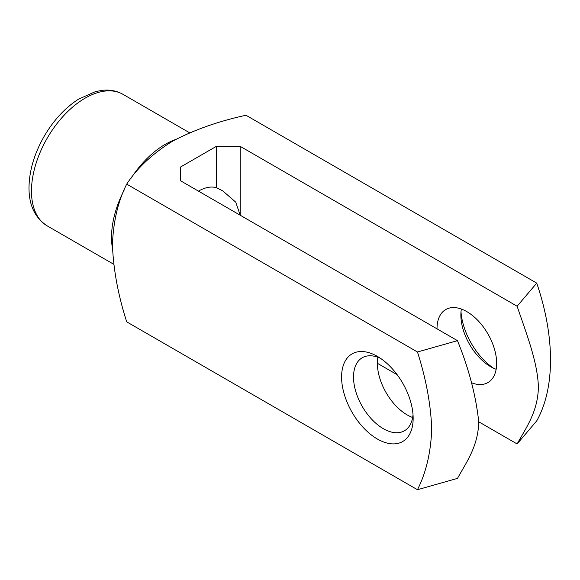 <?xml version="1.0" encoding="UTF-8"?>
<svg xmlns="http://www.w3.org/2000/svg" width="580" height="580" viewBox="0 0 580 580"><rect width="100%" height="100%" fill="white"/><g stroke="black" fill="none" stroke-linecap="round" stroke-linejoin="round"><path stroke-width="0.87" d="M198.462 191.117A42.173 24.345 -60 0 1 216.347 187.673L216.347 146.356L180.569 167.011L180.569 180.786L180.569 167.011M216.347 187.673L222.735 190.871L235.726 202.13L240.207 215.216L240.207 146.356L216.347 146.356M126.708 184.121C118.066 201.18 113.31 221.393 112.44 244.767C113.347 269.323 118.103 295.017 126.708 321.849L417.462 489.716C426.097 472.657 430.853 452.443 431.723 429.077C430.824 404.514 426.068 378.82 417.462 351.988L126.708 184.121C137.032 168.222 152.156 154.004 172.071 141.462C193.611 130.029 218.247 121.293 245.985 115.253L536.739 283.12C555.133 337.125 555.053 388.238 536.739 420.855L517.113 443.954C526.314 427.308 537.848 411.814 538.399 387.107C537.66 361.906 526.22 333.152 517.113 306.226L240.207 146.356M461.006 311.866A50.605 29.217 -120 0 0 493.529 368.206M417.462 351.988L457.475 340.656C468.894 368.757 475.984 395.901 478.761 422.08C478.022 446.426 466.581 461.97 457.475 478.391L417.462 489.716M180.569 180.786L457.475 340.656M517.113 306.226L536.739 283.12M413.156 418.368A50.605 29.217 -120 0 0 377.377 356.388A50.605 29.217 -120 0 0 341.591 377.043A50.605 29.217 -120 0 0 377.37 439.024A50.605 29.217 -120 0 0 413.156 418.368M377.37 363.276L397.155 374.695M478.761 421.812L517.113 443.954M437.008 328.838A42.173 24.345 60 0 1 445.745 309.539A42.173 24.345 60 0 1 478.239 320.834A42.173 24.345 60 0 1 496.647 363.276A42.173 24.345 60 0 1 487.918 382.583A42.173 24.345 60 0 1 471.482 382.757M377.877 357.258A42.173 24.345 -120 0 0 412.655 417.491M380.495 358.346A42.173 24.345 -120 0 0 362.254 357.744A42.173 24.345 -120 0 0 362.254 406.435A42.173 24.345 -120 0 0 404.42 430.788A42.173 24.345 -120 0 0 413.018 414.685M461.368 309.053A42.173 24.345 -120 0 0 460.868 315.07A42.173 24.345 -120 0 0 490.687 366.719A42.173 24.345 -120 0 0 496.147 369.286M112.491 248.523A75.907 43.826 -60 0 1 111.519 237.329A75.907 43.826 -60 0 1 124.091 190.218M130.674 178.807A75.907 43.826 -60 0 1 175.37 139.613M31.472 191.117A75.907 43.826 120 0 0 47.19 225.867C34.967 217.862 28.906 205.131 29 187.673C29.232 170.694 34.336 153.497 44.305 136.082C53.722 120.096 65.148 107.786 78.575 99.151L95.569 91.567L102.667 90.284C110.185 89.559 116.993 90.93 123.098 94.388A75.907 43.826 120 0 0 64.605 114.724A75.907 43.826 120 0 0 31.472 191.117M189.609 132.791L123.098 94.388M113.702 264.262L47.19 225.867"/></g></svg>
